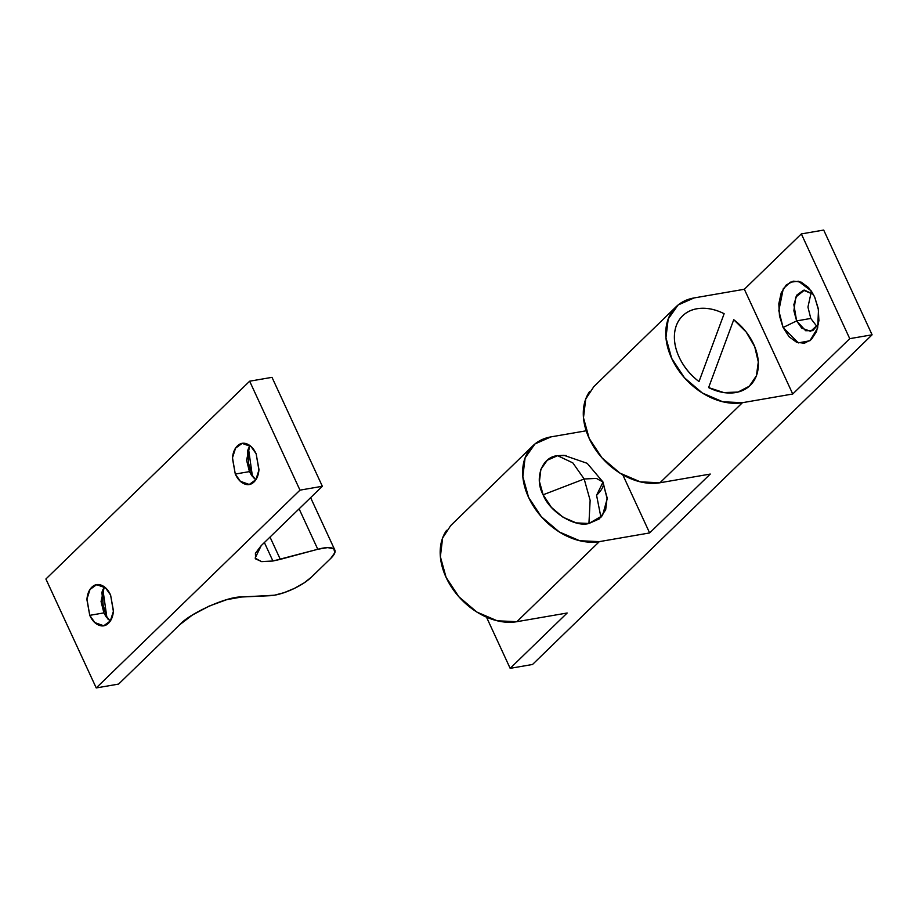 <?xml version="1.0" encoding="UTF-8"?>
<svg xmlns="http://www.w3.org/2000/svg" width="918" height="918" viewBox="0 0 918 918"><rect width="100%" height="100%" fill="white"/><g stroke="black" fill="none" stroke-linecap="round" stroke-linejoin="round"><path stroke-width="1.38" d="M584.181 478.989L590.136 500.344L588.931 523.478L590.136 500.344L584.181 478.989L572.821 462.879L557.605 455.684L572.821 462.879L584.181 478.989L596.402 478.404L603.011 482.042L596.402 478.404L584.181 478.989L543.123 494.791L584.181 478.989M607.211 499.185L603.011 482.042L596.574 495.284L600.946 517.385M603.011 482.042L587.187 463.315L563.962 455.317L557.605 455.684L547.266 460.251L540.874 469.293L539.428 481.422L543.123 494.791L551.408 507.367L563.032 517.236L576.206 522.893L588.931 523.478L599.282 518.911L605.662 509.869L607.119 497.74L603.413 484.371C603.195 487.389 600.911 491.027 596.574 495.284C600.911 491.027 603.195 487.389 603.413 484.371L607.188 498.726L602.483 515.629L588.931 523.478C574.714 527.575 549.526 511.796 543.123 494.791C534.024 478.255 541.987 456.739 557.605 455.684L566.176 455.512M796.629 320.91L783.1 327.508L778.82 310.663L783.272 288.745L790.306 282.147L798.568 281.298L811.271 290.983L814.633 296.893L818.248 308.482L818.913 320.634L816.527 331.501L811.443 339.43L804.455 343.217L796.617 342.276L789.113 336.757L783.1 327.508L779.485 315.918L778.82 303.766L781.207 292.888L786.278 284.959L793.267 281.183L801.116 282.113L808.609 287.632L814.633 296.893L818.489 309.917L817.674 328.013L809.905 340.75L798.339 342.884L783.1 327.508L796.629 320.91L793.852 304.638L796.893 295.022L803.514 290.237L813.371 294.38L804.478 290.122L795.745 297.134L793.886 310.789L796.629 320.91L810.789 318.454L796.629 320.91L805.671 330.721L812.809 330.618L818.5 324.123L810.605 331.329L801.735 328.151L796.629 320.91M811.179 292.406L807.943 307.071L810.789 318.454L817.1 326.716M446.607 530.329A60.611 43.456 45.8 0 0 446.091 577.376A60.611 43.456 45.8 0 0 516.857 621.693L567.163 613.006L510.156 668.338L486.517 617.183L510.156 668.338L532.52 664.483L872.1 334.806L823.698 230.062L801.345 233.918L744.349 289.262L792.739 394.006L849.747 338.662L801.345 233.918L744.349 289.262L694.042 297.948L678.058 305.017L668.201 318.982L665.952 337.721L671.666 358.376L684.472 377.803L702.419 393.053L722.776 401.786L742.444 402.692A60.611 43.456 -134.2 0 1 680.743 373.282A60.611 43.456 -134.2 0 1 672.194 311.328A60.611 43.456 -134.2 0 1 694.042 297.948L744.349 289.262L792.739 394.006L849.747 338.662L872.1 334.806L532.52 664.483L510.156 668.338L567.163 613.006L516.857 621.693L497.2 620.786L476.844 612.054L458.897 596.803L446.091 577.376L440.376 556.721L442.614 537.982L450.727 525.555M589.723 391.389A60.611 43.456 45.8 0 0 589.195 438.437A60.611 43.456 45.8 0 0 659.973 482.765L710.268 474.067L649.634 532.933L622.771 474.801L649.634 532.933L599.328 541.631L516.857 621.693L599.328 541.631A60.611 43.456 -134.2 0 1 537.627 512.21A60.611 43.456 -134.2 0 1 529.078 450.256A60.611 43.456 -134.2 0 1 550.938 436.888L586.189 430.794L550.938 436.888L534.953 443.956L525.085 457.921L522.847 476.649L528.561 497.304L541.368 516.742L559.314 531.981L579.671 540.725L599.328 541.631L649.634 532.933L710.268 474.067L659.973 482.765L640.305 481.858L619.948 473.114L602.001 457.864L589.195 438.437L583.481 417.782L585.73 399.043L593.831 386.627M659.973 482.765L742.444 402.692L792.739 394.006L742.444 402.692L659.973 482.765M801.345 233.918L849.747 338.662L872.1 334.806L823.698 230.062L801.345 233.918M249.822 445.551L246.586 460.216L249.444 471.611L235.283 474.055L232.495 457.784L235.547 448.179L242.157 443.383L251.039 446.561L256.145 453.802C253.838 448.833 250.866 445.574 247.194 444.025C243.534 442.487 240.264 443.119 237.383 445.918C234.503 448.707 232.862 452.849 232.449 458.346L235.283 474.055C237.578 479.035 240.562 482.283 244.222 483.832C247.883 485.37 251.153 484.738 254.034 481.95C256.914 479.15 258.555 475.008 258.968 469.511L256.145 453.802L258.922 470.073L255.87 479.678L249.26 484.474L240.378 481.296L235.283 474.055L249.444 471.611L247.424 451.013L249.845 445.528M248.422 448.133L252.301 475.375L249.444 471.611L252.301 475.375L248.686 463.785L248.021 451.633M102.885 589.425L106.763 616.666L103.906 612.891L89.746 615.347L86.958 599.075L90.01 589.471L96.62 584.674L105.501 587.841L110.608 595.094C108.301 590.113 105.329 586.854 101.668 585.317C97.996 583.779 94.726 584.41 91.846 587.199C88.966 589.999 87.325 594.141 86.912 599.638L89.746 615.347C92.041 620.316 95.024 623.574 98.685 625.112C102.346 626.661 105.616 626.03 108.496 623.23C111.376 620.442 113.029 616.288 113.442 610.803L110.608 595.094L113.384 611.365L110.332 620.97L103.723 625.766L94.841 622.588L89.746 615.347L103.906 612.891L110.217 621.153L106.121 616.804L103.906 612.891L108.037 619.18M311.363 577.204A29.089 8.916 -24.8 0 1 274.459 595.208A29.089 8.916 -24.8 0 1 270.156 595.702L241.675 596.998L274.459 595.208L284.121 592.649L294.529 588.335L304.099 582.907L311.363 577.204L330.767 558.374L311.363 577.204M264.384 542.538L272.921 561.013L261.378 561.564L255.135 558.121L261.217 545.613L322.344 486.276L272.003 377.344L322.344 486.276L299.979 490.143L96.229 687.938L45.9 579.006L249.65 381.2L299.979 490.143L249.65 381.2L272.003 377.344L249.65 381.2L45.9 579.006L96.229 687.938L118.594 684.082L179.71 624.733C189.624 613.247 227.859 596.126 241.675 596.998L226.746 599.661L209.178 606.087L192.413 615.026L179.71 624.733L118.594 684.082L96.229 687.938L299.979 490.143L322.344 486.276L261.217 545.613L255.411 553.29L255.606 558.901L261.756 561.621L272.921 561.013L264.384 542.538M106.763 616.666L103.149 605.077L102.483 592.925M299.107 508.836L317.789 549.274L280.311 559.36L270.018 537.076L280.311 559.36L272.921 561.013L317.789 549.274A29.089 8.928 -24.8 0 1 334.783 549.939A29.089 8.928 -24.8 0 1 330.767 558.374L334.863 552.636L333.762 548.803L327.669 547.598L317.789 549.274L299.107 508.836M103.906 612.891L101.887 592.305L104.308 586.809L101.06 601.508L103.906 612.891M252.301 475.375L253.563 477.888M255.778 479.873L251.658 475.513L249.444 471.611L255.755 479.862M699.011 381.567A48.493 34.769 -134.2 0 1 679.125 357.091C675.418 349.069 673.881 341.335 674.523 333.888C675.166 326.441 677.886 320.405 682.671 315.792C687.456 311.179 693.595 308.678 701.077 308.299C708.558 307.932 716.247 309.733 724.141 313.704L699.011 381.567C690.21 374.9 683.577 366.73 679.125 357.091A48.493 34.769 -134.2 0 1 682.671 315.792A48.493 34.769 -134.2 0 1 724.141 313.704L699.011 381.567M733.746 319.716L746.185 332.018L754.734 346.74L758.302 361.967L756.421 375.714L749.317 386.214L737.946 392.078L723.763 392.56L708.616 387.591L733.746 319.716L708.616 387.591A48.493 34.769 -134.2 0 0 756.421 375.714A48.493 34.769 -134.2 0 0 733.746 319.716M450.44 525.83L532.91 445.769M593.556 386.903L676.027 306.83M243.121 443.21L242.157 443.383M104.721 625.594L103.723 625.766M310.617 497.648L334.737 549.848M97.595 584.502L96.62 584.674M250.247 484.302L249.26 484.474"/></g></svg>
